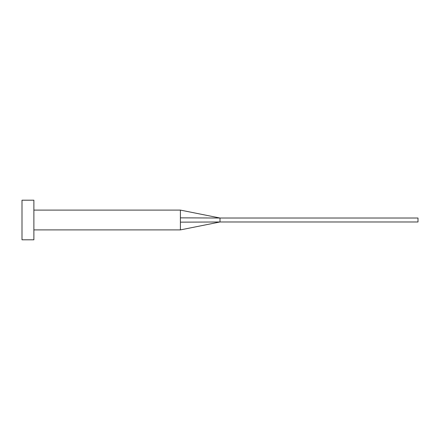 <?xml version="1.0" encoding="UTF-8"?>
<svg xmlns="http://www.w3.org/2000/svg" width="440" height="440" viewBox="0 0 440 440"><rect width="100%" height="100%" fill="white"/><g stroke="black" fill="none" stroke-linecap="round" stroke-linejoin="round"><path stroke-width="0.66" d="M180.4 220L180.4 229.9L180.4 222.151L220 221.98L220 218.02L180.4 217.855L180.4 220M33.88 220L33.88 239.8L22 239.8L22 200.2L33.88 200.2L33.88 220M33.88 210.1L180.4 210.1L180.4 217.855M180.4 210.1L220 218.02L418 218.02L418 221.98L220 221.98L180.4 229.9L33.88 229.9"/></g></svg>
